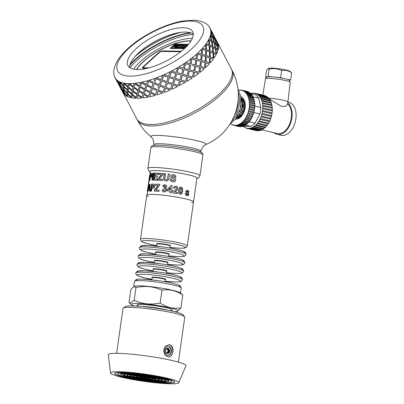 <?xml version="1.0" encoding="UTF-8"?>
<svg xmlns="http://www.w3.org/2000/svg" width="404" height="404" viewBox="0 0 404 404"><rect width="100%" height="100%" fill="white"/><g stroke="black" fill="none" stroke-linecap="round" stroke-linejoin="round"><path stroke-width="0.61" d="M174.498 311.686A23.619 2.5 -171.9 0 0 177.563 311.287A23.619 2.5 -171.9 0 0 154.995 305.086A23.619 2.5 -171.9 0 0 131.593 304.747A23.619 2.5 -171.9 0 0 134.426 305.985M133.749 286.466L134.219 286.284A23.619 2.5 8.1 0 1 157.494 287.537A23.619 2.5 8.1 0 1 180.189 292.824L182.795 295.061C176.26 290.587 169.316 288.966 161.974 290.193C153.717 286.446 145.051 285.552 135.981 287.512L133.749 286.466L130.815 289.698L128.992 302.51L129.724 303.308L134.158 300.324C142.42 304.066 151.081 304.959 160.151 303.005C166.685 307.479 173.624 309.1 180.972 307.873L177.563 311.287M180.972 307.873L182.795 295.061M160.151 303.005L161.974 290.193M134.158 300.324L135.981 287.512M135.704 272.998A23.619 2.5 8.1 0 1 135.704 272.993A23.619 2.5 8.1 0 1 159.439 273.846A23.619 2.5 8.1 0 1 182.472 279.649A23.619 2.5 8.1 0 1 182.472 279.654L181.558 281.098C180.189 281.573 181.8 281.8 175.422 281.931L165.145 281.204A21.877 2.313 8.1 0 0 175.23 281.911A21.877 2.313 8.1 0 0 173.003 278.3A21.877 2.313 8.1 0 0 142.445 274.24A21.877 2.313 8.1 0 0 144.677 277.851A21.877 2.313 8.1 0 0 151.909 279.315L143.369 277.548L137.688 275.725L136.178 274.639L135.704 272.993L137.436 271.124L144.253 270.731L159.196 272.18C165.377 273.054 170.675 274.038 175.078 275.134C180.553 276.589 181.275 277.25 181.744 277.705L182.472 279.654M153.106 270.897L144.571 269.125L138.885 267.302L137.38 266.216L136.9 264.57A23.619 2.5 8.1 0 1 136.9 264.57A23.619 2.5 8.1 0 1 160.641 265.423A23.619 2.5 8.1 0 1 183.674 271.225A23.619 2.5 8.1 0 1 183.674 271.23L182.754 272.675C181.386 273.149 182.997 273.377 176.619 273.508L166.347 272.781A21.877 2.313 8.1 0 0 176.427 273.488A21.877 2.313 8.1 0 0 174.2 269.877A21.877 2.313 8.1 0 0 143.647 265.817A21.877 2.313 8.1 0 0 145.874 269.428A21.877 2.313 8.1 0 0 153.111 270.892M184.87 262.807L184.143 260.858C183.674 260.403 182.951 259.742 177.477 258.287C173.069 257.191 167.776 256.207 161.595 255.333L146.652 253.884L140.749 254.055L139.834 254.278L138.102 256.151A23.619 2.5 8.1 0 1 138.102 256.146A23.619 2.5 8.1 0 1 161.837 257A23.619 2.5 8.1 0 1 184.87 262.802A23.619 2.5 8.1 0 1 184.87 262.807L183.956 264.246C182.583 264.726 184.199 264.953 177.821 265.085L167.544 264.357M139.299 247.723L139.299 247.723A23.619 2.5 8.1 0 1 163.039 248.576A23.619 2.5 8.1 0 1 186.072 254.379A23.619 2.5 8.1 0 1 186.067 254.384L185.34 252.429C184.87 251.98 184.153 251.318 178.674 249.864C174.27 248.768 168.973 247.783 162.792 246.91L147.849 245.455L141.031 245.854L139.299 247.723L139.774 249.364L141.284 250.455L146.965 252.278L155.505 254.05A21.877 2.313 8.1 0 1 148.273 252.581A21.877 2.313 8.1 0 1 146.046 248.97A21.877 2.313 8.1 0 1 176.599 253.03A21.877 2.313 8.1 0 1 178.826 256.636A21.877 2.313 8.1 0 1 168.746 255.929L179.017 256.661C185.396 256.53 183.785 256.303 185.153 255.823L186.072 254.379M148.399 196.44A23.619 2.5 8.1 0 1 146.768 195.248A23.619 2.5 8.1 0 1 170.503 196.102A23.619 2.5 8.1 0 1 193.536 201.904A23.619 2.5 8.1 0 1 191.637 202.596M133.79 286.451L134.507 281.416A23.619 2.5 8.1 0 1 134.507 281.416A23.619 2.5 8.1 0 1 158.242 282.275A23.619 2.5 8.1 0 1 181.275 288.072A23.619 2.5 8.1 0 1 181.275 288.077L180.558 293.107M145.692 377.78L143.082 377.513L145.692 377.78M125.149 377.452A30.128 3.187 -171.9 0 0 156.858 382.416A30.128 3.187 -171.9 0 0 174.477 382.007A30.128 3.187 -171.9 0 0 145.102 374.609A30.128 3.187 -171.9 0 0 114.822 373.518A30.128 3.187 -171.9 0 0 125.149 377.452M174.634 381.851A30.305 3.207 8.1 0 1 174.477 381.997L174.528 381.664M125.033 377.452A30.305 3.207 8.1 0 1 114.65 373.493A30.305 3.207 8.1 0 1 145.102 374.589A30.305 3.207 8.1 0 1 174.654 382.033A30.305 3.207 8.1 0 1 156.929 382.442A30.305 3.207 8.1 0 1 125.033 377.452M165.084 382.543A27.275 2.884 8.1 0 1 133.269 378.8A27.275 2.884 8.1 0 1 117.978 373.554A27.275 2.884 8.1 0 1 145.056 374.907A27.275 2.884 8.1 0 1 171.437 381.159A27.275 2.884 8.1 0 1 165.084 382.543M122.351 377.407A34.441 3.641 8.1 0 1 110.55 373.013A34.441 3.641 8.1 0 1 145.162 374.154A34.441 3.641 8.1 0 1 178.719 382.714A34.441 3.641 8.1 0 1 158.161 383.043A34.441 3.641 8.1 0 1 122.351 377.407M165.913 349.319L167.301 348.662L168.589 350.096L168.276 352.283L166.675 353.046L165.701 351.955M168.276 352.283L166.499 352.844M168.589 350.096L168.013 350.086L167.7 352.278M166.903 348.849L168.013 350.086M167.236 353.505A2.676 2.04 90.9 0 0 169.023 350.914A2.676 2.04 90.9 0 0 167.362 348.218A2.676 2.04 90.9 0 0 167.317 348.208M167.938 348.228A2.676 2.04 90.9 0 0 167.609 348.187A2.676 2.04 90.9 0 0 165.529 350.829A2.676 2.04 90.9 0 0 167.524 353.535A2.676 2.04 90.9 0 0 169.594 351.111A2.676 2.04 90.9 0 0 167.938 348.228M167.726 355.313A4.459 3.399 90.9 0 0 170.953 351.126A4.459 3.399 90.9 0 0 168.19 346.475A4.459 3.399 90.9 0 0 167.867 346.42M168.65 346.481A4.459 3.399 90.9 0 0 168.099 346.41A4.459 3.399 90.9 0 0 164.63 350.813A4.459 3.399 90.9 0 0 167.958 355.323A4.459 3.399 90.9 0 0 171.407 351.288A4.459 3.399 90.9 0 0 168.65 346.481M168.276 357.096A6.242 4.757 90.9 0 0 172.771 351.228A6.242 4.757 90.9 0 0 168.902 344.728A6.242 4.757 90.9 0 0 168.468 344.652M169.594 344.738C172.245 345.763 173.377 348.172 172.988 351.965L171.478 355.687L168.609 357.116L165.15 355.232L163.569 350.798L165.16 346.41L168.806 344.642L169.594 344.738M110.55 373.013L108.323 354.803A39.218 4.146 8.1 0 1 147.733 356.106A39.218 4.146 8.1 0 1 185.946 365.852L178.719 382.714M116.62 353.328L123.008 308.429A31.199 3.298 8.1 0 1 123.23 308.106A31.199 3.298 8.1 0 1 154.358 309.56A31.199 3.298 8.1 0 1 184.653 316.847A31.199 3.298 8.1 0 1 184.779 317.221L178.391 362.12M123.23 308.106L125.235 306.621A29.416 3.111 8.1 0 1 154.581 307.989A29.416 3.111 8.1 0 1 183.143 314.862L184.653 316.847M210.075 28.224A53.57 20.19 -27.7 0 0 210.004 28.078L209.999 28.265A53.48 20.155 -27.7 0 0 209.923 28.118C208.171 23.907 203.257 21.266 195.188 20.2L182.871 20.978C173.159 22.74 162.979 26.361 152.323 31.84C135.779 40.486 123.993 50.338 116.973 61.398C113.362 68.488 112.782 73.977 115.226 77.851A53.48 20.155 -27.7 0 1 115.15 77.709L115.074 77.75A53.57 20.19 -27.7 0 0 115.15 77.896A53.57 20.19 -27.7 0 0 116.574 79.82L116.655 79.775A53.48 20.155 -27.7 0 0 117.145 80.224L117.069 80.27A53.57 20.19 -27.7 0 0 119.473 81.81L119.544 81.76A53.48 20.155 -27.7 0 0 120.251 82.073L120.18 82.123A53.57 20.19 -27.7 0 0 123.427 83.088L123.493 83.037A53.48 20.155 -27.7 0 0 124.402 83.204L124.336 83.254A53.57 20.19 -27.7 0 0 128.351 83.628L128.406 83.578A53.48 20.155 -27.7 0 0 128.947 83.588A53.48 20.155 -27.7 0 0 129.492 83.593L129.437 83.643A53.57 20.19 -27.7 0 0 134.113 83.411L134.158 83.36A53.48 20.155 -27.7 0 0 135.401 83.229L135.355 83.28A53.57 20.19 -27.7 0 0 140.577 82.446L140.612 82.396A53.48 20.155 -27.7 0 0 141.971 82.118L141.94 82.163A53.57 20.19 -27.7 0 0 147.581 80.755L147.606 80.709A53.48 20.155 -27.7 0 0 149.056 80.29L149.031 80.335A53.57 20.19 -27.7 0 0 154.954 78.381L154.969 78.341A53.48 20.155 -27.7 0 0 156.469 77.79L156.459 77.831A53.57 20.19 -27.7 0 0 162.519 75.381L162.519 75.346A53.48 20.155 -27.7 0 0 164.034 74.679L164.039 74.715A53.57 20.19 -27.7 0 0 170.084 71.831L170.069 71.801A53.48 20.155 -27.7 0 0 171.564 71.033L171.579 71.064A53.57 20.19 -27.7 0 0 177.462 67.816L177.437 67.791A53.48 20.155 -27.7 0 0 178.871 66.943L178.901 66.968A53.57 20.19 -27.7 0 0 184.471 63.438L184.436 63.418A53.48 20.155 -27.7 0 0 185.779 62.509L185.815 62.524A53.57 20.19 -27.7 0 0 190.946 58.797L190.9 58.787A53.48 20.155 -27.7 0 0 192.112 57.843L192.163 57.853A53.57 20.19 -27.7 0 0 196.723 54.02L196.667 54.015A53.48 20.155 -27.7 0 0 197.197 53.535A53.48 20.155 -27.7 0 0 197.723 53.055L197.778 53.055A53.57 20.19 -27.7 0 0 201.657 49.212L201.591 49.217A53.48 20.155 -27.7 0 0 202.465 48.268L202.53 48.258A53.57 20.19 -27.7 0 0 205.626 44.501L205.555 44.511A53.48 20.155 -27.7 0 0 206.222 43.592L206.298 43.576A53.57 20.19 -27.7 0 0 208.54 39.996L208.464 40.016A53.48 20.155 -27.7 0 0 208.908 39.153L208.989 39.127A53.57 20.19 -27.7 0 0 210.317 35.81L210.237 35.84A53.48 20.155 -27.7 0 0 210.454 35.052L210.534 35.022A53.57 20.19 -27.7 0 0 210.923 32.047L210.843 32.083A53.48 20.155 -27.7 0 0 210.817 31.391L210.898 31.355A53.57 20.19 -27.7 0 0 210.338 28.805L210.257 28.846A53.48 20.155 -27.7 0 0 209.999 28.265L210.292 28.825M210.257 28.846A53.48 20.155 -27.7 0 1 210.817 31.391L212.246 32.956L210.338 28.805M210.843 32.083A53.48 20.155 -27.7 0 1 210.454 35.052L212.358 36.421L210.923 32.047M210.237 35.84A53.48 20.155 -27.7 0 1 208.908 39.153L211.282 40.365L210.317 35.81M208.464 40.016A53.48 20.155 -27.7 0 1 206.222 43.592L209.04 44.687L208.54 39.996M205.555 44.511A53.48 20.155 -27.7 0 1 202.465 48.268L205.697 49.288L205.626 44.501M201.591 49.217A53.48 20.155 -27.7 0 1 197.723 53.055L201.328 54.055L201.657 49.212M201.086 152.303L200.758 151.182L203.066 146.415L205.56 144.683A27.886 2.949 -171.9 0 0 205.565 144.683A53.48 53.48 0 0 0 232.189 70.513A53.48 20.155 -27.7 0 1 219.463 95.93A53.48 20.155 -27.7 0 1 171.144 122.735A53.48 20.155 -27.7 0 1 137.491 120.246L136.724 118.786A53.48 20.155 -27.7 0 0 170.377 121.276A53.48 20.155 -27.7 0 0 218.695 94.47A53.48 20.155 -27.7 0 0 231.421 69.054L218.14 43.768M200.778 66.423L204.55 67.423L205.06 62.575L201.48 61.575L200.778 66.423L204.55 67.423M197.637 54.267L196.935 59.11L200.712 60.115L201.222 55.267L197.637 54.267L196.99 59.115L200.712 60.115M196.667 54.015A53.48 20.155 -27.7 0 1 192.112 57.843L196.041 58.863L196.723 54.02M154.03 80.906L154.954 78.381M141.971 82.118A53.48 20.155 -27.7 0 0 147.606 80.709L146.288 84.396L147.581 80.755M135.401 83.229A53.48 20.155 -27.7 0 0 140.612 82.396L139.491 85.794L140.577 82.446M129.492 83.593A53.48 20.155 -27.7 0 0 134.158 83.36L133.3 86.461L134.113 83.411M124.402 83.204A53.48 20.155 -27.7 0 0 128.406 83.578L127.866 86.375L128.351 83.628M120.251 82.073A53.48 20.155 -27.7 0 0 123.493 83.037L123.326 85.537L123.427 83.088M117.145 80.224A53.48 20.155 -27.7 0 0 119.544 81.76L119.791 83.971L119.473 81.81M115.226 77.851A53.48 20.155 -27.7 0 0 116.655 79.775L117.347 81.714L116.574 79.82M211.726 31.78L213.852 35.602M217.438 42.43L217.68 42.698A53.57 20.19 152.3 0 1 217.756 42.844M215.569 39.087L217.504 42.4L214.357 36.592M212.938 34.456L214.66 38.703L216.089 40.269L214.176 36.113L212.938 34.456M211.302 32.431L212.706 36.815L214.373 38.279L212.696 34.012L211.302 32.431L212.787 36.784L214.373 38.279M216.776 41.769L218.498 46.011L216.776 41.769M215.059 39.774L216.544 44.127L218.211 45.586L216.534 41.319L215.059 39.774M213.044 37.915L214.292 42.359L216.196 43.728L214.761 39.36L213.044 37.915M210.817 36.143L211.746 40.708L213.888 41.991L212.686 37.527L210.817 36.143L211.827 40.683L213.888 41.991M216.887 45.223L218.13 49.672L216.887 45.223M214.575 43.486L215.584 48.015L217.726 49.303L216.529 44.834L214.575 43.486M211.969 41.849L212.746 46.46L215.12 47.672L214.155 43.122L211.969 41.849M209.151 40.289L209.626 44.99L212.221 46.137L211.494 41.511L209.151 40.289L209.701 44.97L212.221 46.137M215.807 49.162L216.589 53.772L215.807 49.162M212.913 47.621L213.463 52.303L216.064 53.449L215.332 48.818L212.913 47.621M209.737 46.167L210.065 50.904L212.883 52L212.378 47.303L209.737 46.167M206.353 44.768L206.393 49.561L209.423 50.616L209.141 45.869L206.353 44.768L206.464 49.551L209.423 50.616M213.575 53.48L213.903 58.211L213.575 53.48M210.115 52.091L210.232 56.873L213.262 57.924L212.979 53.176L210.115 52.091M206.393 50.763L206.303 55.575L209.535 56.6L209.464 51.808L206.393 50.763M202.48 49.465L202.126 54.308L205.555 55.313L205.686 50.49L202.48 49.465L202.192 54.303L205.555 55.313M210.232 58.07L210.141 62.883L210.232 58.07M206.257 56.782L205.969 61.615L209.393 62.625L209.524 57.802L206.257 56.782M202.03 55.52L201.561 60.363L205.166 61.363L205.495 56.52L202.03 55.52M205.873 62.827L205.399 67.675L205.873 62.827M196.753 60.322L195.95 65.15L199.879 66.175L200.561 61.327L196.753 60.322M195.016 64.903L195.849 60.075L191.94 59.055L190.946 63.852L195.016 64.903L191.572 64.014M200.596 67.63L199.793 72.462L200.596 67.63M198.854 72.215L199.687 67.382L195.783 66.367L194.784 71.165L198.854 72.215L195.41 71.326M190.693 65.049L189.658 69.836L193.809 70.912L194.784 66.11L192.339 65.478M189.708 64.797L185.497 63.696L184.305 68.417L188.602 69.559L189.708 64.797L185.532 63.711L184.34 68.438M194.531 72.361L193.496 77.144L194.531 72.361L196.177 72.786M189.335 71.008L188.143 75.725L192.44 76.871L193.546 72.109L189.335 71.008L193.546 72.109M183.997 69.589L182.709 74.25L187.097 75.457L188.314 70.745L183.997 69.589L188.314 70.745M182.946 69.321L178.538 68.099L177.174 72.69L181.638 73.972L182.946 69.321L178.568 68.124L177.199 72.72M187.835 76.901L186.577 81.583L187.835 76.901L192.153 78.053L187.865 76.922M182.381 75.412L181.017 80.002L185.476 81.28L186.784 76.629L182.381 75.412L186.784 76.629M176.826 73.831L175.417 78.371L179.916 79.704L181.3 75.124L176.826 73.831L181.3 75.124M175.725 73.533L171.2 72.149L169.736 76.573L174.286 78.028L175.725 73.533L171.215 72.18L169.746 76.603M180.664 81.138L179.255 85.683L180.664 81.138L185.138 82.436L180.684 81.169M175.043 79.457L173.584 83.916L178.124 85.335L179.563 80.84L175.043 79.457L179.563 80.84M169.367 77.664L167.877 82.022L172.442 83.547L173.922 79.139L169.367 77.664L173.922 79.139M168.231 77.326L163.66 75.745L162.166 79.962L166.731 81.628L168.231 77.326L163.66 75.78L162.161 79.997M173.205 84.976L171.715 89.335L173.205 84.976L177.76 86.451L173.21 85.007M167.498 83.052L165.999 87.309L170.574 88.941L172.069 84.633L167.498 83.052L172.069 84.633M161.792 80.997L160.297 85.138L164.857 86.885L166.357 82.694L161.792 80.997L166.357 82.694M156.101 78.8L154.636 82.82L159.161 84.688L160.651 80.573L156.101 78.8L154.651 82.775M154.636 82.82L154.798 82.365M165.63 88.309L164.135 92.45L165.63 88.309L170.195 90.001L165.625 88.35M159.928 86.148L158.474 90.127L162.999 91.996L164.484 87.921L159.939 86.108L158.489 90.082M158.474 90.127L158.641 89.678M159.939 86.108L164.484 87.921M154.293 83.754L158.797 85.693L154.293 83.754M157.873 88.213L158.797 85.693M148.687 81.28L153.172 83.259L151.758 87.128L153.151 83.305L148.687 81.28L147.354 84.992L151.758 87.128M158.131 91.062L162.635 93.001L158.131 91.062M152.55 88.542L157.01 90.572L155.601 94.435L156.989 90.617L152.55 88.542M147.056 85.855L151.444 88.022L150.101 91.748L151.419 88.067L147.056 85.855M141.637 83.042L145.97 85.294L144.708 88.89L145.94 85.345L141.637 83.042L140.491 86.466L144.708 88.89M150.894 93.162L155.282 95.329L150.894 93.162M145.511 90.299L149.808 92.607L148.546 96.197L149.778 92.652L145.511 90.299M140.259 87.259L144.45 89.708L143.289 93.152L144.415 89.754L140.259 87.259M135.113 84.077L139.228 86.628L138.183 89.925L139.183 86.678L135.113 84.077L134.224 87.208L138.183 89.925M144.097 94.566L148.288 97.016L144.097 94.566M138.996 91.339L143.067 93.935L142.021 97.238L143.026 93.986L138.996 91.339M134.067 87.926L137.996 90.673L137.087 93.824L137.951 90.723L134.067 87.926M129.275 84.37L133.103 87.219L132.345 90.218L133.052 87.269L129.275 84.37L128.699 87.198L132.345 90.218M137.905 95.233L141.834 97.98L137.905 95.233M133.168 91.627L136.946 94.526L136.183 97.526L136.89 94.576L133.168 91.627M128.634 87.835L132.244 90.885L131.648 93.733L132.189 90.935L128.634 87.835M124.26 83.906L127.755 87.057L127.336 89.754L127.694 87.107L124.26 83.906L124.053 86.436L127.336 89.754M132.477 95.147L136.082 98.197L132.477 95.147M128.164 91.168L131.593 94.364L131.174 97.066L131.532 94.415L128.164 91.168M124.094 87.001L127.331 90.35L127.098 92.9L127.265 90.4L124.094 87.001M120.205 82.699L123.311 86.148L123.276 88.547L123.24 86.193L120.205 82.699L120.407 84.941L123.276 88.547M127.932 94.309L131.169 97.657L127.932 94.309M124.114 89.961L127.149 93.455L127.114 95.859L127.083 93.506L124.114 89.961M120.559 85.436L123.382 89.072L123.558 91.329L123.311 89.117L120.559 85.436M117.2 80.78L119.882 84.507L120.271 86.628L119.806 84.557L117.2 80.78L117.847 82.744L120.271 86.628M124.397 92.743L127.22 96.379L124.397 92.743M121.114 88.047L123.72 91.819L124.109 93.935L123.644 91.865L121.114 88.047M118.377 83.628L120.493 87.082L121.109 89.067L120.417 87.128L118.114 83.179M117.301 81.739L121.109 89.067M122.215 90.94L121.952 90.486M121.139 89.052L122.75 92.37M121.862 90.673L119.953 87.042L122.311 91.309M119.953 87.042L119.569 86.31M118.024 83.365L116.115 79.734L118.473 84.002M121.038 88.087L121.685 90.057L124.109 93.935M114.473 76.103A53.57 20.19 -27.7 0 0 114.812 77.169L114.893 77.129M115.14 77.679L114.812 77.169M116.115 79.734L115.731 79.002M120.483 85.481L120.907 87.582L123.558 91.329M124.043 90.011L124.245 92.248L127.114 95.859M115.191 77.977L117.266 81.76M124.028 87.052L124.018 89.43L127.098 92.9M128.103 91.218L127.891 93.748L131.174 97.066M117.069 80.27L119.715 84.022M124.255 94.44A53.57 20.19 152.3 0 1 122.826 92.511L122.629 92.137M128.573 87.89L128.179 90.567L131.648 93.733M133.113 91.683L132.537 94.511L136.183 97.526M120.18 82.123L123.26 85.587M124.326 92.789L124.745 94.889A53.57 20.19 152.3 0 0 127.149 96.43M134.017 87.976L133.275 90.956L137.087 93.824M138.951 91.39L138.062 94.521L142.021 97.238M124.336 83.254L127.805 86.426M127.866 94.359L127.856 96.743A53.57 20.19 152.3 0 0 131.103 97.707M140.218 87.309L139.193 90.587L143.289 93.152M145.475 90.35L144.329 93.778L148.546 96.197M129.437 83.643L133.249 86.512M132.416 95.198L132.017 97.874A53.57 20.19 152.3 0 0 136.027 98.248M147.026 85.9L145.778 89.476L150.101 91.748M152.525 88.587L151.192 92.304L155.601 94.435M135.355 83.28L139.451 85.845M137.855 95.283L137.118 98.263A53.57 20.19 152.3 0 0 141.789 98.031M154.278 83.795L152.869 87.643L157.348 89.643M141.94 82.163L146.258 84.441M144.056 94.617L143.031 97.899A53.57 20.19 152.3 0 0 148.253 97.066M149.031 80.335L153.51 82.335M149.056 80.29A53.48 20.155 -27.7 0 0 154.969 78.341M160.646 80.613L156.09 78.841M161.787 81.037L160.297 85.138M167.498 83.093L165.999 87.309M150.869 93.213L149.616 96.783A53.57 20.19 152.3 0 0 155.257 95.374M156.459 77.831L161.019 79.578L162.519 75.381M156.469 77.79A53.48 20.155 -27.7 0 0 162.519 75.346M169.372 77.699L167.877 82.022M175.053 79.492L173.584 83.916M158.116 91.107L156.712 94.955A53.57 20.19 152.3 0 0 162.635 93.001M164.039 74.715L168.604 76.235L170.084 71.831M164.034 74.679A53.48 20.155 -27.7 0 0 170.069 71.801M176.846 73.856L175.417 78.371M182.406 75.432L181.037 80.027M170.195 90.001A53.57 20.19 152.3 0 1 164.135 92.45M171.579 71.064L176.078 72.397L177.462 67.816M171.564 71.033A53.48 20.155 -27.7 0 0 177.437 67.791M184.027 69.609L182.739 74.275M189.37 71.023L188.178 75.745M177.76 86.451A53.57 20.19 152.3 0 1 171.715 89.335M193.496 77.144A53.57 20.19 152.3 0 0 198.627 73.417L194.577 72.372M178.901 66.968L183.259 68.15L184.471 63.438M178.871 66.943A53.48 20.155 -27.7 0 0 184.436 63.418M190.738 65.064L189.658 69.836M195.783 66.367L194.829 71.175M185.138 82.436A53.57 20.19 152.3 0 1 179.255 85.683M199.839 72.468A53.57 20.19 152.3 0 0 204.399 68.635L200.647 67.635M195.95 65.15L199.879 66.175M185.815 62.524L189.971 63.6L190.946 58.797M185.779 62.509A53.48 20.155 -27.7 0 0 190.9 58.787M191.94 59.055L190.991 63.867M196.809 60.327L196.001 65.16M201.48 61.575L200.828 66.423M192.153 78.053A53.57 20.19 152.3 0 1 186.577 81.583M205.459 67.675A53.57 20.19 152.3 0 0 209.333 63.832L205.934 62.827M201.561 60.363L205.166 61.363M205.969 61.615L209.393 62.625M192.163 57.853L196.041 58.863M202.096 55.515L201.621 60.363M206.323 56.777L206.03 61.615M210.206 62.878A53.57 20.19 152.3 0 0 213.307 59.12L210.302 58.06M206.303 55.575L209.535 56.6M210.232 56.873L213.262 57.924M197.778 53.055L201.328 54.055M206.464 50.752L206.368 55.57M210.191 52.076L210.302 56.858M213.974 58.196A53.57 20.19 152.3 0 0 216.216 54.616L213.65 53.459M210.065 50.904L212.883 52M213.463 52.303L216.064 53.449M202.53 48.258L205.697 49.288M209.807 46.152L210.136 50.889M212.989 47.601L213.539 52.283M216.665 53.747A53.57 20.19 152.3 0 0 217.993 50.429L215.887 49.136M212.746 46.46L215.12 47.672M215.584 48.015L217.726 49.303M206.298 43.576L209.04 44.687M212.049 41.824L212.827 46.44M214.655 43.455L215.665 47.99M218.211 49.642A53.57 20.19 152.3 0 0 218.599 46.667L216.963 45.192M214.292 42.359L216.196 43.728M216.544 44.127L218.211 45.586M208.989 39.127L211.282 40.365M213.125 37.885L214.373 42.329M215.14 39.738L216.625 44.092M218.579 45.975A53.57 20.19 152.3 0 0 218.014 43.425L216.857 41.728M214.66 38.703L216.089 40.269M216.317 40.723L217.504 42.4M210.534 35.022L212.358 36.421M213.014 34.421L214.741 38.668M213.837 35.572L216.393 40.683M212.474 33.411L213.59 35.128M210.898 31.355L212.246 32.956M210.56 29.26L212.554 33.37M213.666 35.087L210.201 28.457M213.256 34.284L213.913 35.532M210.004 28.078A53.57 20.19 -27.7 0 0 208.908 26.507M217.094 41.592L217.483 42.319M193.248 34.077A36.547 13.776 -27.7 0 0 156.171 40.794A36.547 13.776 -27.7 0 0 129.598 67.508M180.83 32.36A46.793 17.64 -27.7 0 0 135.229 56.307M193.253 34.461A47.243 17.806 -27.7 0 0 129.911 67.731M183.931 48.975A36.547 13.776 -27.7 0 0 192.627 31.608A36.547 13.776 -27.7 0 0 153.868 36.405A36.547 13.776 -27.7 0 0 127.917 65.594A36.547 13.776 -27.7 0 0 150.914 67.291A36.547 13.776 -27.7 0 0 183.931 48.975M136.481 69.488A36.547 13.776 152.3 0 1 143.521 61.383A36.547 13.776 152.3 0 1 190.971 40.87M192.329 38.294A41.001 15.453 -27.7 0 0 133.588 69.14M143.814 67.786L148.859 67.867L143.814 67.786A1.783 0.672 152.3 0 1 143.354 67.599A1.783 0.672 -27.7 0 0 143.814 67.786L149.015 67.827M187.991 44.854L174.341 44.637L174.892 44.132L188.421 44.349M174.892 44.132L174.387 44.637M188.395 44.379L174.907 44.162M177.831 48.041L170.766 47.93L170.246 48.404M184.31 48.626L170.2 48.404L170.751 47.899L177.816 48.015M180.24 48.051L184.845 48.127M184.815 48.152L180.255 48.081M183.618 45.021L181.179 44.95L183.603 44.99L179.204 47.334L180.997 47.364L180.462 47.849L178.023 47.808L182.28 45.46L180.644 45.435L181.174 44.95L180.684 45.445M182.28 45.46L178.068 47.808M181.012 47.394L179.204 47.334M177.826 44.884L174.669 47.743L174.023 47.728L177.179 44.874L177.826 44.884M177.179 44.874L174.068 47.728M177.795 44.915L177.194 44.9M178.265 47.324L177.735 47.803L175.291 47.753L178.447 44.9L180.83 44.945L180.295 45.43L178.563 45.394L177.861 46.026L179.477 46.061L178.942 46.541L177.331 46.511L176.472 47.288L178.265 47.324M176.472 47.288L178.235 47.349M177.861 46.026L179.447 46.091M178.447 44.9L175.336 47.753M180.8 44.975L178.462 44.925M183.931 45.011L184.583 45.026L182.371 47.051L182.568 47.45L183.537 47.117L185.85 45.051L186.496 45.061L183.982 47.288L182.042 47.945L181.452 47.834L181.512 47.258L183.931 45.011L181.527 47.288L181.467 47.864M185.85 45.051L183.552 47.142L182.275 47.364M186.466 45.091L185.865 45.081M184.552 45.051L183.946 45.041M185.133 48.005L184.471 47.738L184.886 47L184.502 47.813M187.274 46.208L186.89 46L187.274 46.208M186.895 46.021L187.259 46.177L186.875 45.975L187.32 45.607M187.734 45.142L186.32 45.854L185.981 46.435L186.406 46.733M185.981 46.435L186.385 46.702L185.966 46.404L186.305 45.824L187.769 45.102M185.694 47.551L185.37 47.409L185.694 47.551M185.355 47.379L185.678 47.52L185.355 47.379L185.577 46.96L184.886 47M185.552 46.99L184.901 47.031M172.887 46.601L171.695 47.682L171.049 47.667L174.2 44.809L175.967 44.889L176.124 45.182L174.513 46.455L172.887 46.601M176.139 45.208L175.982 44.92L174.215 44.839L171.094 47.667M175.982 44.92L176.124 45.182M146.995 68.327L143.238 68.271A2.676 1.01 152.3 0 1 142.551 67.983A2.676 1.01 152.3 0 1 143.188 66.71L158.883 52.429A2.676 1.01 152.3 0 1 162.297 50.929L181.315 51.227M190.885 41.011A36.547 13.776 -27.7 0 0 136.648 69.493M142.561 67.998A2.676 1.01 -27.7 0 1 143.203 66.741L158.898 52.459A2.676 1.01 -27.7 0 1 162.312 50.955L181.28 51.258M175.078 45.344L174.715 45.985L173.437 46.147L175.018 45.733L175.078 45.344L174.316 45.309L173.422 46.117M143.344 67.574A1.783 0.672 -27.7 0 0 143.354 67.599L143.334 67.554A1.783 0.672 -27.7 0 0 143.789 67.746M180.699 51.722L161.726 51.424A1.783 0.672 -27.7 0 0 159.454 52.424L143.758 66.705A1.783 0.672 -27.7 0 0 143.334 67.554M157.621 175.967L154.904 175.841L157.388 175.907L157.222 177.093L154.737 177.028L154.469 178.937L157.484 179.078M153.702 180.184L154.692 173.159L158.201 173.235M154.469 178.937L157.257 179.017L157.09 180.199L153.419 180.118L154.409 173.099L157.969 173.175L157.802 174.361L155.126 174.286L154.904 175.841M154.692 173.159L154.409 173.099M164.665 180.709L163.706 179.209L164.352 173.669L165.665 173.796M165.332 179.512L166.185 179.866L167.089 179.714L167.534 179.149L168.301 174.079L169.68 174.24M165.605 179.704L165.221 179.462L166.089 179.815L167.009 179.664L167.458 179.103L168.226 174.033L169.624 174.195L168.751 179.659L167.312 180.967L165.963 181.032L164.529 180.649L163.575 179.154L164.216 173.614L165.549 173.745L164.908 178.725L165.221 179.462M148.339 190.496L149.823 184.355L150.344 184.274M149.869 191.238L149.839 189.668L149.515 189.607L148.515 189.759L148.127 191.395L147.758 191.506L149.485 184.295L150.02 184.214L150.268 191.122L149.551 191.178L149.515 189.607M148.818 188.552L149.823 188.506L149.833 185.951L149.505 185.891L148.818 188.552L149.5 188.446L149.505 185.891M149.823 184.355L149.485 184.295M149.823 188.506L149.5 188.446M150.955 191.168L151.939 184.148L154.237 184.224M151.97 187.244L153.409 187.188L153.742 186.845L153.863 185.663L152.247 185.249L151.97 187.244L153.469 186.779L153.596 185.603L153.273 185.29M153.863 185.663L153.596 185.603M153.919 186.3L153.651 186.234M153.742 186.845L153.469 186.779M153.409 187.188L153.136 187.123M151.803 188.436L151.429 191.082L150.652 191.107L151.641 184.088L153.974 184.163L154.56 184.86L154.338 187.32L153.293 188.33L151.803 188.436M151.939 184.148L151.641 184.088M163.357 191.774L162.767 191.304L162.292 189.804L163.524 189.764M162.852 186.461L164.115 184.946L165.877 185.027L166.493 185.582L166.817 186.805L165.62 188.168L166.039 188.38M165.135 184.83L165.918 185.052M164.085 188.663L164.377 187.577L165.206 187.426L165.569 186.784L165.448 186.199L164.246 186.062L163.862 186.734L162.721 186.406L163.231 185.426L165.034 184.779M162.292 189.804L163.408 189.713L163.625 190.506L164.322 190.885L163.731 190.557L164.322 190.885L165.034 190.643L165.428 189.819L165.276 188.986L163.979 188.607L164.271 187.527L165.11 187.375L165.483 186.739L164.842 185.88M162.767 191.304L162.161 189.749M166.009 188.355L165.62 188.168L166.488 188.855L166.69 189.986L165.807 191.481L164.075 191.956L162.645 191.249M165.428 189.819L165.191 188.936L164.585 188.572M165.034 190.643L165.342 189.774M163.625 190.506L164.221 190.834L164.948 190.592M149.44 176.73L147.556 189.941M174.316 186.502L175.927 186.254L177.432 187.072L177.8 188.562L177.513 189.436L174.685 191.991L177.265 192.41L177.093 193.657M175.21 187.431L174.654 188.32M174.685 191.991L177.366 192.385L177.189 193.637L172.533 192.905L173.18 191.627L176.184 189.198L176.573 188.416L176.432 187.688L175.806 187.34L175.109 187.491L174.705 188.289L173.382 187.951L174.356 186.471L175.993 186.229L177.518 187.047L177.901 188.537L176.962 190.223L174.745 191.961M149.813 180.553L150.808 173.533L152.045 173.402M150.399 176.558L151.596 176.033L151.571 174.573L150.682 174.563L150.399 176.558L151.273 175.972L151.242 174.513M151.737 174.856L151.414 174.796M151.737 175.477L151.414 175.417M151.596 176.033L151.273 175.972M151.384 176.397L151.056 176.336M150.227 177.75L149.854 180.396L149.475 180.497L150.465 173.478L151.722 173.341L152.05 173.988L151.783 176.437L151.076 177.513L150.227 177.75M151.455 173.387L151.722 173.341M150.808 173.533L150.465 173.478M149.96 174.977L149.788 174.947A23.619 2.5 -171.9 0 0 149.647 175.114L149.455 176.356M147.647 191.254L149.788 174.947M147.627 191.395L147.349 191.355A23.619 2.5 8.1 0 1 147.475 191.228M147.505 190.062L147.349 191.355M150.308 172.528L147.314 193.582A23.619 2.5 -171.9 0 0 146.955 193.935L146.768 195.248A23.619 2.5 8.1 0 1 170.503 196.102A23.619 2.5 8.1 0 1 193.536 201.904L196.935 178.033A23.619 2.5 8.1 0 0 173.902 172.235A23.619 2.5 8.1 0 0 150.167 171.377L149.95 172.882A23.619 2.5 8.1 0 1 150.308 172.528M150.197 173.321A23.619 2.5 8.1 0 1 149.95 172.882M180.457 187.108L181.037 187.133L182.356 188.128L182.547 191.107L181.548 193.854L180.694 194.314M181.022 188.234L180.113 188.84L179.618 192.294L180.189 193.188L181.103 192.582L181.396 188.461L180.598 188.314L179.871 190.557L179.957 192.945L180.755 193.092M178.543 190.309L179.598 187.567L181.179 187.118L182.517 188.118L182.724 191.097L181.714 193.844L180.179 194.289L178.75 193.223L178.543 190.309M167.251 190.794L167.413 189.617L171.038 185.542L172.16 185.694L171.538 190.148L172.422 190.239L172.256 191.42L171.382 191.294L171.175 192.748M172.402 190.274L172.235 191.456M169.887 192.572L170.069 191.117L167.195 190.749L167.357 189.572L171.028 185.502L172.165 185.658L171.543 190.112L172.422 190.239M168.614 189.723L170.246 189.971L170.569 187.532L168.614 189.723L170.236 189.936L170.569 187.532M171.382 191.294L171.185 192.708L169.872 192.531L170.069 191.117M155.732 185.35L155.656 184.098L159.792 184.33L159.636 185.436L155.813 189.976L159.282 190.239M155.899 184.158L159.969 184.391M154.616 191.173L154.793 189.89L158.247 185.471L155.489 185.284L155.656 184.098M155.813 189.976L159.105 190.178L158.939 191.365L154.368 191.107L154.55 189.829L158.045 185.411M186.996 190.299L188.38 190.966L188.966 192.102L188.077 192.117L187.481 191.339L186.512 191.597L188.36 193.314L188.491 194.385L187.941 195.486L187.269 195.763M188.698 192.087L187.82 192.107M185.093 193.708L186.148 193.738L186.825 194.723L187.83 194.349L186.072 192.804L185.764 191.552L186.325 190.531L187.602 190.365L188.643 190.976L188.966 192.102M187.941 195.486L186.936 195.703L185.769 194.996L185.31 193.713L186.38 193.743L186.562 194.4L187.658 194.678M187.406 195.773L186.936 195.703M188.491 194.385L188.759 194.4L188.208 195.501M188.36 193.314L188.759 194.4M187.426 192.456L188.623 193.324M186.577 191.865L187.678 192.466M186.512 191.597L186.815 191.87M187.481 191.339L186.749 191.602M188.38 190.966L188.643 190.976M171.23 177.745L170.791 176.25L171.23 175.286L172.195 174.685L173.599 174.629L175.523 175.457L176.008 177.114L174.578 176.962L174.296 176.129L173.427 175.765L172.417 175.881L172.129 176.29L172.291 176.785L172.144 176.331L172.291 176.785L174.957 178.154L175.624 178.982L175.745 180.144L174.957 181.507M175.482 175.493L175.957 177.144M171.599 179.73L172.846 180.714L173.907 180.568L174.286 179.462L171.018 177.427M170.725 181.017L170.135 179.118L171.518 179.159M175.255 181.224L174.245 181.835L172.675 181.871L170.528 180.714M175.745 180.144L174.982 181.487M175.624 178.982L175.796 180.113M174.957 178.154L175.669 178.952M173.518 177.432L174.993 178.124M172.129 176.29L172.281 176.745L173.528 177.396M173.599 174.629L175.523 175.457M172.195 174.685L173.604 174.594M171.23 175.286L172.18 174.649M170.791 176.25L171.2 175.245M171.21 177.704L170.756 176.21M172.846 180.714L173.932 180.532L174.377 179.906M171.877 180.245L172.856 180.674M170.135 179.118L171.503 179.118L171.867 180.209M170.705 180.977L170.099 179.073M158.913 174.462L158.863 173.215L163.267 173.528L163.11 174.629L159.095 179.113L162.731 179.437M159.08 173.276L163.413 173.584M157.772 180.28L157.949 179.002L161.605 174.639L158.696 174.402L158.863 173.215M159.095 179.113L162.585 179.381L162.418 180.563L157.55 180.219L157.732 178.942L161.433 174.584M152.202 180.224L153.192 173.205L153.924 173.175M153.631 173.114L152.641 180.133L151.894 180.164L152.884 173.144L153.631 173.114M153.192 173.205L152.884 173.144M205.565 144.683A27.886 2.949 -171.9 0 0 178.856 137.385A27.886 2.949 -171.9 0 0 151.187 136.946L153.101 139.304L153.985 144.526A23.619 2.5 -171.9 0 1 177.725 145.384A23.619 2.5 -171.9 0 1 200.758 151.182M238.198 99.005A21.124 13.494 103.2 0 1 234.269 115.797M196.905 178.25A23.71 2.505 -171.9 0 0 173.902 172.225A23.71 2.505 -171.9 0 0 150.137 171.594M123.447 93.501L136.724 118.786A53.48 20.155 -27.7 0 0 170.377 121.276A53.48 20.155 -27.7 0 0 218.695 94.47A53.48 20.155 -27.7 0 0 231.421 69.054L232.189 70.513M241.006 97.783L241.784 98.278L244.056 101.525L244.804 106.257L243.885 111.353L241.536 115.595L238.345 117.983L236.168 118.246M236.158 118.261L236.875 118.327L240.218 117.094L243.082 113.63L244.758 108.772L244.809 103.682L243.198 99.591L240.996 97.728M241.117 98.566L242.243 100.152L243.435 104.585L242.956 109.701L240.946 114.287L237.911 117.251L236.451 117.842M236.38 117.943L239.981 115.786L242.501 111.721L243.546 107.615L243.087 101.763L241.092 98.394M241.289 100.662L241.935 102.959L241.91 108.009L240.279 112.857L237.355 116.428M237.168 116.736L239.653 114.236L241.743 109.681L242.304 104.53L241.269 100.222M239.552 111.746L240.936 106.424M239.436 112.059L241.011 105.909M240.324 113.165L242.254 107.459L242.304 104.601M241.663 113.468L243.592 107.772L243.642 104.909M243.329 107.711L241.213 99.495M243.016 113.756L244.925 108.085L244.976 105.227M237.895 117.407L242.249 114.448L244.662 108.025L244.228 102.707L241.774 99.162M239.067 116.635A9.358 5.979 -76.8 0 0 239.365 116.983M238.714 116.902L238.941 117.16M242.799 100.076L242.451 100.232M268.049 68.655L268.978 68.291A10.706 1.131 8.1 0 1 279.523 68.857A10.706 1.131 8.1 0 1 289.809 71.255L291.658 72.791C288.517 70.634 285.174 69.857 281.639 70.448C277.659 68.645 273.488 68.21 269.125 69.155L268.049 68.655L266.635 70.21L265.6 77.462L266.847 76.937A11.59 1.227 8.1 0 1 274.346 77.053L280.603 77.699L281.639 70.448M280.603 77.699L290.627 80.043L291.658 72.791M290.627 80.043L289.572 80.492M266.463 78.391L266.64 77.119A11.59 1.227 8.1 0 1 266.847 76.937L268.089 76.407L269.125 69.155M268.089 76.407L274.346 77.053A11.59 1.227 8.1 0 1 285.618 78.871A11.59 1.227 8.1 0 1 289.587 80.386L289.405 81.658M266.559 77.689L265.6 77.462M268.488 98.056A12.923 1.369 8.1 0 1 281.447 99.864A12.923 1.369 8.1 0 1 287.865 101.985A12.923 1.369 8.1 0 1 287.86 101.985L287.537 104.267L285.663 106.444L281.073 106.232L269.473 99.01M287.85 102.081L288.764 102.298A16.938 10.817 103.2 0 1 295.678 120.109A16.938 10.817 103.2 0 1 282.532 135.461A16.938 10.817 103.2 0 1 281.048 135.279L277.043 134.34A16.938 10.817 103.2 0 1 273.872 132.684M287.739 102.858A16.938 10.817 103.2 0 1 291.077 121.68A16.938 10.817 103.2 0 1 278.528 134.522A16.938 10.817 103.2 0 1 277.043 134.34M287.598 103.833A16.044 10.246 103.2 0 1 290.481 121.68A16.044 10.246 103.2 0 1 278.649 133.643A16.044 10.246 103.2 0 1 277.245 133.472L261.858 129.871M287.865 101.985L290.218 82.264A12.479 1.318 -171.9 0 0 282.25 79.881A12.479 1.318 -171.9 0 0 268.514 78.32A12.479 1.318 -171.9 0 0 265.509 78.75L262.812 95.071M250.899 93.667A17.826 11.388 103.2 0 1 251.313 93.551A0.556 0.353 103.2 0 1 251.919 93.42A17.826 11.388 103.2 0 1 253.156 93.294A0.556 0.353 103.2 0 1 253.747 93.304A17.826 11.388 103.2 0 1 254.944 93.47A0.556 0.353 103.2 0 1 255.51 93.622A17.826 11.388 103.2 0 1 256.631 94.076A0.556 0.353 103.2 0 1 257.156 94.364A17.826 11.388 103.2 0 1 258.181 95.092A0.556 0.353 103.2 0 1 258.651 95.511A17.826 11.388 103.2 0 1 259.555 96.495A0.556 0.353 103.2 0 1 259.959 97.031A17.826 11.388 103.2 0 1 260.711 98.253A0.556 0.353 103.2 0 1 261.04 98.899A17.826 11.388 103.2 0 1 261.63 100.318A0.556 0.353 103.2 0 1 261.878 101.056A17.826 11.388 103.2 0 1 262.287 102.646A0.556 0.353 103.2 0 1 262.443 103.454A17.826 11.388 103.2 0 1 262.666 105.176A0.556 0.353 103.2 0 1 262.726 106.035A17.826 11.388 103.2 0 1 262.751 107.843A0.556 0.353 103.2 0 1 262.716 108.737A17.826 11.388 103.2 0 1 262.549 110.585A0.556 0.353 103.2 0 1 262.423 111.489A17.826 11.388 103.2 0 1 262.065 113.332A0.556 0.353 103.2 0 1 261.843 114.226A17.826 11.388 103.2 0 1 261.302 116.019A0.556 0.353 103.2 0 1 260.994 116.877A17.826 11.388 103.2 0 1 260.287 118.579A0.556 0.353 103.2 0 1 259.898 119.382A17.826 11.388 103.2 0 1 259.04 120.948A0.556 0.353 103.2 0 1 258.585 121.675A17.826 11.388 103.2 0 1 257.595 123.069A0.556 0.353 103.2 0 1 257.08 123.7A17.826 11.388 103.2 0 1 255.984 124.892A0.556 0.353 103.2 0 1 255.429 125.412A17.826 11.388 103.2 0 1 254.252 126.361A0.556 0.353 103.2 0 1 253.662 126.765A17.826 11.388 103.2 0 1 252.439 127.457A0.556 0.353 103.2 0 1 251.833 127.725A17.826 11.388 103.2 0 1 250.586 128.139A0.556 0.353 103.2 0 1 249.98 128.27A17.826 11.388 103.2 0 1 248.743 128.396A0.556 0.353 103.2 0 1 248.152 128.386A17.826 11.388 103.2 0 1 246.955 128.22A0.556 0.353 103.2 0 1 246.389 128.068A17.826 11.388 103.2 0 1 245.268 127.614A0.556 0.353 103.2 0 1 244.743 127.326A17.826 11.388 103.2 0 1 243.718 126.598A0.556 0.353 103.2 0 1 243.248 126.255L237.906 125.003A0.556 0.353 103.2 0 1 237.734 124.871A17.826 11.388 103.2 0 1 236.86 125.099A0.556 0.353 103.2 0 1 236.254 125.205A17.826 11.388 103.2 0 1 235.391 125.27A0.556 0.353 103.2 0 1 234.795 125.26A17.826 11.388 103.2 0 1 233.951 125.164A0.556 0.353 103.2 0 1 233.381 125.043A17.826 11.388 103.2 0 1 232.573 124.785A0.556 0.353 103.2 0 1 232.032 124.548A17.826 11.388 103.2 0 1 231.275 124.134A0.556 0.353 103.2 0 1 230.77 123.791A17.826 11.388 103.2 0 1 230.538 123.614M256.419 130.507A0.556 0.353 103.2 0 1 256.136 130.608L246.622 128.381M246.955 128.22L248.213 128.512M248.743 128.396L258.257 130.618A0.556 0.353 103.2 0 1 257.878 130.846L248.364 128.624M259.171 130.548A17.826 11.388 103.2 0 1 258.257 130.618M250.586 128.139L260.1 130.361A0.556 0.353 103.2 0 1 259.681 130.664L250.167 128.442M261.226 129.997A17.826 11.388 103.2 0 1 260.1 130.361M252.439 127.457L261.954 129.679A0.556 0.353 103.2 0 1 261.504 130.063L251.99 127.836M263.135 129.017A17.826 11.388 103.2 0 1 261.954 129.679M254.252 126.361L263.767 128.588A0.556 0.353 103.2 0 1 263.181 128.992M264.933 127.649A17.826 11.388 103.2 0 1 263.767 128.588M255.984 124.892L265.499 127.114A0.556 0.353 103.2 0 1 264.943 127.639L255.57 125.447M257.595 123.069L267.11 125.296A0.556 0.353 103.2 0 1 266.595 125.927A17.826 11.388 103.2 0 1 265.499 127.114M266.595 125.927L257.116 123.71M259.04 120.948L268.554 123.175A0.556 0.353 103.2 0 1 268.099 123.902A17.826 11.388 103.2 0 1 267.11 125.296M268.099 123.902L258.585 121.675M260.287 118.579L269.801 120.806A0.556 0.353 103.2 0 1 269.418 121.604A17.826 11.388 103.2 0 1 268.554 123.175M269.418 121.604L259.898 119.382M261.302 116.019L270.816 118.246A0.556 0.353 103.2 0 1 270.508 119.104A17.826 11.388 103.2 0 1 269.801 120.806M270.508 119.104L260.994 116.877M262.065 113.332L271.579 115.559A0.556 0.353 103.2 0 1 271.357 116.448A17.826 11.388 103.2 0 1 270.816 118.246M271.357 116.448L261.843 114.226M262.549 110.585L272.064 112.812A0.556 0.353 103.2 0 1 271.937 113.716A17.826 11.388 103.2 0 1 271.579 115.559M271.937 113.716L262.423 111.489M262.751 107.843L272.266 110.07A0.556 0.353 103.2 0 1 272.235 110.964A17.826 11.388 103.2 0 1 272.064 112.812M272.235 110.964L262.716 108.737M262.666 105.176L272.18 107.398A0.556 0.353 103.2 0 1 272.24 108.262A17.826 11.388 103.2 0 1 272.266 110.07M272.24 108.262L262.726 106.035M271.806 104.873L262.292 102.646L271.801 104.873A0.556 0.353 103.2 0 1 271.958 105.681A17.826 11.388 103.2 0 1 272.18 107.398M271.958 105.681L262.443 103.454M261.747 100.349L271.145 102.545A0.556 0.353 103.2 0 1 271.392 103.283A17.826 11.388 103.2 0 1 271.801 104.873M271.392 103.283L261.878 101.056M270.226 100.475A0.556 0.353 103.2 0 1 270.554 101.121A17.826 11.388 103.2 0 1 271.145 102.535M270.554 101.121L261.04 98.899M269.069 98.717A0.556 0.353 103.2 0 1 269.473 99.258A17.826 11.388 103.2 0 1 270.21 100.445M269.473 99.258L259.959 97.031M267.695 97.313A0.556 0.353 103.2 0 1 268.165 97.733A17.826 11.388 103.2 0 1 269.003 98.642M268.165 97.733L258.651 95.511M256.919 93.97L266.433 96.192A0.556 0.353 103.2 0 1 266.67 96.586A17.826 11.388 103.2 0 1 267.499 97.157M266.67 96.586L257.156 94.364M255.278 93.309L264.792 95.536A0.556 0.353 103.2 0 1 265.024 95.849A17.826 11.388 103.2 0 1 265.216 95.91M265.024 95.849L255.51 93.622M241.208 116.211A9.837 6.282 -76.8 0 0 242.43 114.953M238.32 90.345A17.826 11.388 103.2 0 1 238.33 90.345A0.556 0.353 103.2 0 1 238.936 90.238A17.826 11.388 103.2 0 1 239.799 90.173A0.556 0.353 103.2 0 1 240.395 90.183A17.826 11.388 103.2 0 1 241.238 90.279A0.556 0.353 103.2 0 1 241.809 90.4A17.826 11.388 103.2 0 1 242.617 90.658A0.556 0.353 103.2 0 1 243.157 90.89A17.826 11.388 103.2 0 1 243.915 91.309A0.556 0.353 103.2 0 1 244.42 91.647A17.826 11.388 103.2 0 1 245.117 92.218A0.556 0.353 103.2 0 1 245.576 92.662A17.826 11.388 103.2 0 1 246.198 93.369A0.556 0.353 103.2 0 1 246.602 93.91A17.826 11.388 103.2 0 1 247.142 94.748A0.556 0.353 103.2 0 1 247.49 95.374A17.826 11.388 103.2 0 1 247.94 96.334A0.556 0.353 103.2 0 1 248.218 97.036A17.826 11.388 103.2 0 1 248.571 98.096A0.556 0.353 103.2 0 1 248.778 98.864A17.826 11.388 103.2 0 1 249.031 100.015A0.556 0.353 103.2 0 1 249.167 100.833A17.826 11.388 103.2 0 1 249.308 102.05A0.556 0.353 103.2 0 1 249.369 102.914A17.826 11.388 103.2 0 1 249.404 104.176A0.556 0.353 103.2 0 1 249.389 105.065A17.826 11.388 103.2 0 1 249.308 106.358A0.556 0.353 103.2 0 1 249.218 107.262A17.826 11.388 103.2 0 1 249.036 108.565A0.556 0.353 103.2 0 1 248.869 109.464A17.826 11.388 103.2 0 1 248.576 110.752A0.556 0.353 103.2 0 1 248.339 111.64A17.826 11.388 103.2 0 1 247.945 112.898A0.556 0.353 103.2 0 1 247.637 113.751A17.826 11.388 103.2 0 1 247.152 114.958A0.556 0.353 103.2 0 1 246.783 115.771A17.826 11.388 103.2 0 1 246.208 116.902A0.556 0.353 103.2 0 1 245.778 117.66A17.826 11.388 103.2 0 1 245.127 118.705A0.556 0.353 103.2 0 1 244.647 119.397A17.826 11.388 103.2 0 1 243.93 120.336A0.556 0.353 103.2 0 1 243.405 120.948A17.826 11.388 103.2 0 1 242.627 121.766A0.556 0.353 103.2 0 1 242.072 122.291A17.826 11.388 103.2 0 1 241.249 122.973A0.556 0.353 103.2 0 1 240.668 123.402A17.826 11.388 103.2 0 1 239.814 123.942A0.556 0.353 103.2 0 1 239.213 124.265A17.826 11.388 103.2 0 1 238.345 124.654A0.556 0.353 103.2 0 1 237.906 125.003M239.234 126.487A0.556 0.353 103.2 0 1 238.951 126.588L233.608 125.341M233.951 125.164L234.845 125.371M235.391 125.27L240.733 126.518A0.556 0.353 103.2 0 1 240.35 126.75L235.012 125.498M241.193 126.497A17.826 11.388 103.2 0 1 240.733 126.518M236.86 125.099L242.203 126.351A0.556 0.353 103.2 0 1 241.794 126.634L236.451 125.386M242.9 126.174A17.826 11.388 103.2 0 1 242.203 126.351M238.345 124.654L243.688 125.902A0.556 0.353 103.2 0 1 243.248 126.255M244.476 125.553A17.826 11.388 103.2 0 1 243.688 125.902M239.814 123.942L245.157 125.19A0.556 0.353 103.2 0 1 244.698 125.609L239.355 124.356M245.975 124.674A17.826 11.388 103.2 0 1 245.157 125.19M241.249 122.973L246.591 124.225A0.556 0.353 103.2 0 1 246.011 124.649M247.405 123.548A17.826 11.388 103.2 0 1 246.591 124.225M242.627 121.766L247.97 123.013A0.556 0.353 103.2 0 1 247.415 123.538L242.213 122.321M248.748 122.2A17.826 11.388 103.2 0 1 247.97 123.013M243.93 120.336L249.268 121.584A0.556 0.353 103.2 0 1 248.748 122.195L243.466 120.958M245.127 118.705L250.47 119.958A0.556 0.353 103.2 0 1 249.99 120.645A17.826 11.388 103.2 0 1 249.268 121.584M249.99 120.645L244.647 119.397M246.208 116.902L251.551 118.155A0.556 0.353 103.2 0 1 251.121 118.912A17.826 11.388 103.2 0 1 250.47 119.958M251.121 118.912L245.778 117.66M247.152 114.958L252.495 116.206A0.556 0.353 103.2 0 1 252.126 117.019A17.826 11.388 103.2 0 1 251.551 118.155M252.126 117.019L246.783 115.771M247.945 112.898L253.288 114.145A0.556 0.353 103.2 0 1 252.98 115.004A17.826 11.388 103.2 0 1 252.495 116.206M252.98 115.004L247.637 113.751M248.576 110.752L253.919 112.004A0.556 0.353 103.2 0 1 253.682 112.888A17.826 11.388 103.2 0 1 253.288 114.145M253.682 112.888L248.339 111.64M249.036 108.565L254.374 109.812A0.556 0.353 103.2 0 1 254.212 110.711A17.826 11.388 103.2 0 1 253.919 112.004M254.212 110.711L248.869 109.464M249.308 106.358L254.651 107.61A0.556 0.353 103.2 0 1 254.56 108.509A17.826 11.388 103.2 0 1 254.374 109.812M254.56 108.509L249.218 107.262M249.404 104.176L254.747 105.429A0.556 0.353 103.2 0 1 254.727 106.318A17.826 11.388 103.2 0 1 254.651 107.61M254.727 106.318L249.389 105.065M249.308 102.05L254.651 103.298A0.556 0.353 103.2 0 1 254.712 104.161A17.826 11.388 103.2 0 1 254.747 105.429M254.712 104.161L249.369 102.914M249.031 100.015L254.374 101.263A0.556 0.353 103.2 0 1 254.51 102.086A17.826 11.388 103.2 0 1 254.651 103.298M254.51 102.086L249.167 100.833M248.642 98.116L253.914 99.349A0.556 0.353 103.2 0 1 254.121 100.116A17.826 11.388 103.2 0 1 254.374 101.263M254.121 100.116L248.778 98.864M248.096 96.369L253.283 97.581A0.556 0.353 103.2 0 1 253.561 98.288A17.826 11.388 103.2 0 1 253.914 99.344M253.561 98.288L248.218 97.036M252.485 96.001A0.556 0.353 103.2 0 1 252.828 96.627A17.826 11.388 103.2 0 1 253.273 97.566M252.828 96.627L247.49 95.374M251.541 94.622A0.556 0.353 103.2 0 1 251.944 95.157A17.826 11.388 103.2 0 1 252.46 95.955M251.944 95.157L246.602 93.91M250.46 93.465A0.556 0.353 103.2 0 1 250.914 93.91A17.826 11.388 103.2 0 1 251.475 94.541M250.914 93.91L245.576 92.662M244.178 91.223L249.521 92.471A0.556 0.353 103.2 0 1 249.763 92.9A17.826 11.388 103.2 0 1 250.298 93.329M249.763 92.9L244.42 91.647M242.92 90.531L248.263 91.779A0.556 0.353 103.2 0 1 248.5 92.142A17.826 11.388 103.2 0 1 248.834 92.314M248.5 92.142L243.157 90.89M242.673 90.602L241.809 90.4M241.582 90.102L246.925 91.355A0.556 0.353 103.2 0 1 247.107 91.511M240.789 96.601A11.59 7.403 103.2 0 1 245.051 102.833A11.59 7.403 103.2 0 1 242.107 115.408A11.59 7.403 103.2 0 1 235.971 119.13A11.59 7.403 103.2 0 1 235.527 119.099M250.914 93.748L255.373 94.794A16.938 10.817 103.2 0 1 258.636 98.127L260.832 107.429L254.868 106.035M258.636 98.127L252.914 96.788M260.832 107.429A16.938 10.817 103.2 0 1 259.898 113.978L253.919 112.58M259.898 113.978L255.07 123.169A16.938 10.817 103.2 0 1 250.879 126.381L243.491 126.184M250.879 126.381L245.334 125.088M255.07 123.169L249.233 121.801M141.92 306.5A16.044 1.697 8.1 0 1 167.155 310.09M170.826 310.6A17.826 1.884 -171.9 0 0 154.909 305.697A17.826 1.884 -171.9 0 0 138.254 305.959M151.833 279.836L152.121 277.816A6.686 0.707 8.1 0 1 158.843 278.058A6.686 0.707 8.1 0 1 165.362 279.699L165.292 279.578M152.207 277.725A7.035 0.742 8.1 0 1 158.898 277.669A7.035 0.742 8.1 0 1 165.307 279.588M138.466 272.23A21.877 2.313 8.1 0 1 159.666 272.251A21.877 2.313 8.1 0 1 180.032 278.144M153.035 271.412L153.323 269.392A6.686 0.707 8.1 0 1 160.04 269.635A6.686 0.707 8.1 0 1 166.559 271.276L166.488 271.155A7.035 0.742 8.1 0 0 160.095 269.246A7.035 0.742 8.1 0 0 153.404 269.301M139.663 263.807A21.877 2.313 8.1 0 1 160.868 263.827A21.877 2.313 8.1 0 1 181.234 269.721M154.232 262.989L154.52 260.969A6.686 0.707 8.1 0 1 161.241 261.211A6.686 0.707 8.1 0 1 167.756 262.853L167.69 262.726M154.606 260.878A7.035 0.742 8.1 0 1 161.292 260.822A7.035 0.742 8.1 0 1 167.705 262.741M138.102 256.146L138.577 257.792L140.087 258.878L145.768 260.701L154.308 262.474A21.877 2.313 8.1 0 1 147.071 261.004A21.877 2.313 8.1 0 1 144.844 257.393A21.877 2.313 8.1 0 1 175.402 261.454A21.877 2.313 8.1 0 1 177.629 265.064A21.877 2.313 8.1 0 1 167.544 264.352M140.865 255.384A21.877 2.313 8.1 0 1 162.065 255.404A21.877 2.313 8.1 0 1 182.431 261.297M155.434 254.565L155.722 252.545A6.686 0.707 8.1 0 1 162.438 252.788A6.686 0.707 8.1 0 1 168.958 254.429L168.887 254.303M155.803 252.455A7.035 0.742 8.1 0 1 162.494 252.399A7.035 0.742 8.1 0 1 168.902 254.318M142.062 246.96A21.877 2.313 8.1 0 1 163.267 246.98A21.877 2.313 8.1 0 1 183.628 252.874M156.631 246.142L156.919 244.122A6.686 0.707 8.1 0 1 163.635 244.364A6.686 0.707 8.1 0 1 170.155 246.006L170.084 245.879M157.004 244.031A7.035 0.742 8.1 0 1 163.691 243.976A7.035 0.742 8.1 0 1 170.099 245.895M156.707 245.617A21.877 2.313 8.1 0 1 149.47 244.157A21.877 2.313 8.1 0 1 147.243 240.547A21.877 2.313 8.1 0 1 177.8 244.607A21.877 2.313 8.1 0 1 180.027 248.213A21.877 2.313 8.1 0 1 169.943 247.501L180.214 248.233C186.597 248.101 184.982 247.879 186.355 247.399L187.269 245.955L193.536 201.904M156.707 245.627L148.167 243.854L142.481 242.026L140.976 240.941L140.501 239.299A23.619 2.5 8.1 0 1 164.236 240.153A23.619 2.5 8.1 0 1 187.269 245.955M137.269 280.654A21.877 2.313 8.1 0 1 158.469 280.679A21.877 2.313 8.1 0 1 178.836 286.572M141.43 377.008A4.303 0.455 8.1 0 1 148.672 378.174A4.303 0.455 8.1 0 1 143.849 378.099A4.303 0.455 8.1 0 1 141.43 377.008M140.824 376.649A5.146 0.545 -171.9 0 0 139.668 376.947L141.329 377.604L147.319 378.513L149.662 378.366A5.146 0.545 -171.9 0 0 146.96 377.381A5.146 0.545 -171.9 0 0 140.824 376.649M151.046 379.255A8.534 0.904 -171.9 0 0 146.238 377.089A8.534 0.904 -171.9 0 0 136.668 376.937A8.534 0.904 -171.9 0 0 151.046 379.255M152.197 378.477A7.686 0.813 8.1 0 1 150.439 378.896A7.686 0.813 8.1 0 1 141.36 377.821A7.686 0.813 8.1 0 1 137.208 376.341M136.623 375.882A10.716 1.131 8.1 0 1 154.676 378.795A10.716 1.131 8.1 0 1 142.657 378.604A10.716 1.131 8.1 0 1 136.623 375.882M136.017 375.523A11.564 1.222 -171.9 0 0 133.421 376.19C135.946 377.482 140.743 378.518 147.814 379.311C151.278 379.861 156.515 379.598 155.873 379.386A11.564 1.222 -171.9 0 0 149.798 377.164A11.564 1.222 -171.9 0 0 136.017 375.523M155.853 380.381A14.953 1.581 -171.9 0 0 147.435 376.584A14.953 1.581 -171.9 0 0 130.669 376.321A14.953 1.581 -171.9 0 0 155.853 380.381M155.247 380.023A14.105 1.49 8.1 0 1 138.446 378.023A14.105 1.49 8.1 0 1 131.027 375.311L137.183 375.346L148.909 376.841C154.434 377.881 157.6 378.669 158.418 379.21A14.105 1.49 8.1 0 1 155.247 380.023M131.815 374.761A17.135 1.813 8.1 0 1 160.676 379.417A17.135 1.813 8.1 0 1 141.461 379.109A17.135 1.813 8.1 0 1 131.815 374.761M131.209 374.402A17.983 1.904 -171.9 0 0 127.174 375.437C129.497 376.831 135.128 378.195 144.077 379.523L156.323 380.75C159.726 380.831 161.645 380.714 162.085 380.406A17.983 1.904 -171.9 0 0 152.636 376.952A17.983 1.904 -171.9 0 0 131.209 374.402M160.661 381.507A21.372 2.257 -171.9 0 0 148.627 376.079A21.372 2.257 -171.9 0 0 124.664 375.7A21.372 2.257 -171.9 0 0 160.661 381.507M160.055 381.149A20.523 2.171 8.1 0 1 135.608 378.235A20.523 2.171 8.1 0 1 124.821 374.291L131.037 374.114L145.45 375.604C156.191 377.311 162.595 378.76 164.66 379.962A20.523 2.171 8.1 0 1 160.055 381.149M127.008 373.634A23.553 2.49 8.1 0 1 166.68 380.033A23.553 2.49 8.1 0 1 140.269 379.614A23.553 2.49 8.1 0 1 127.008 373.634M126.402 373.276A24.402 2.581 -171.9 0 0 120.927 374.685L125.28 376.467L135.946 378.881C146.93 380.821 156.176 381.836 163.681 381.921L168.291 381.426A24.402 2.581 -171.9 0 0 155.474 376.74A24.402 2.581 -171.9 0 0 126.402 373.276M181.037 32.335A48.581 18.311 -27.7 0 0 135.093 56.464M190.38 32.724A48.581 18.311 -27.7 0 0 130.108 64.377M191.274 33.022A48.419 18.251 -27.7 0 0 129.846 65.281M130.002 76.144A48.132 18.14 -27.7 0 0 202.389 35.259A48.132 18.14 -27.7 0 0 148.419 34.401A48.132 18.14 -27.7 0 0 130.002 76.144M152.707 187.299L152.424 187.234M153.202 184.118L152.919 184.057M150.975 176.568L150.642 176.508M196.859 178.573L198.723 177.8L199.96 175.78A26.295 2.783 -171.9 0 0 190.946 172.346A26.295 2.783 -171.9 0 0 163.272 168.013A26.295 2.783 -171.9 0 0 147.894 168.372L148.455 170.579L150.091 171.917M199.96 175.78L202.919 154.959A26.295 2.783 -171.9 0 0 193.91 151.525A26.295 2.783 -171.9 0 0 166.236 147.192A26.295 2.783 -171.9 0 0 150.854 147.551L147.894 168.372M202.919 154.959C202.581 153.222 202.985 153.096 199.798 151.682A24.957 2.641 -171.9 0 0 177.502 146.94A24.957 2.641 -171.9 0 0 154.767 145.273C151.313 145.743 151.667 145.975 150.854 147.551M231.522 121.473A21.038 13.438 -76.8 0 0 239.193 105.126A21.038 13.438 -76.8 0 0 238.254 92.703M139.223 306.272L138.082 305.777L138.395 306.212M170.619 310.797L171.043 310.469M131.593 304.747L129.724 303.308M165.074 281.719L165.362 279.699M166.271 273.296L166.559 271.276M136.9 264.575L138.638 262.701L139.547 262.479L145.45 262.307L160.393 263.756C166.579 264.63 171.872 265.615 176.275 266.711C181.755 268.165 182.472 268.827 182.941 269.281L183.674 271.23M167.468 264.873L167.756 262.853M168.67 256.449L168.958 254.429M169.867 248.026L170.155 246.006M140.501 239.299L146.768 195.248M134.502 281.421L136.239 279.548C136.416 279.497 137.128 278.997 143.051 279.154L157.999 280.603C164.181 281.477 169.473 282.467 173.882 283.563C179.356 285.012 180.078 285.673 180.543 286.128L181.275 288.077M137.244 376.331L137.865 376.296C138.92 375.907 151.687 377.775 152.212 378.487L152.167 378.452M114.822 373.518L114.872 373.175M118.791 84.83L119.185 85.582M115.15 77.896L115.347 78.27M213.645 35.012L214.039 35.764M187.057 194.758L187.31 194.768M137.491 120.246A53.48 53.48 0 0 0 151.187 136.946M153.358 145.511L153.985 144.526M238.042 89.92L238.956 91.44L240.744 96.41L240.547 108.373L235.461 119.18L230.098 123.877M252.242 93.369L251.732 93.248M243.915 126.76L243.486 126.659M246.198 128.002L244.981 127.72M263.292 129.053L253.778 126.831M265.014 127.664L255.495 125.442M266.615 125.932L257.101 123.705M271.205 102.55L261.691 100.323M270.347 100.475L260.827 98.248M269.241 98.697L259.727 96.47M267.928 97.258L258.414 95.031M255 93.41L253.535 93.066M239.34 90.198L238.739 90.057M231.699 124.382L231.007 124.22M233.426 125.179L232.27 124.912M246.117 124.705L240.774 123.457M247.485 123.568L242.142 122.316M248.778 122.205L243.435 120.958M253.949 99.354L248.606 98.101M253.364 97.586L248.021 96.339M252.616 95.995L247.273 94.743M251.712 94.597L246.374 93.344M250.677 93.415L245.334 92.168M241.299 90.203L240.178 89.941"/></g></svg>

